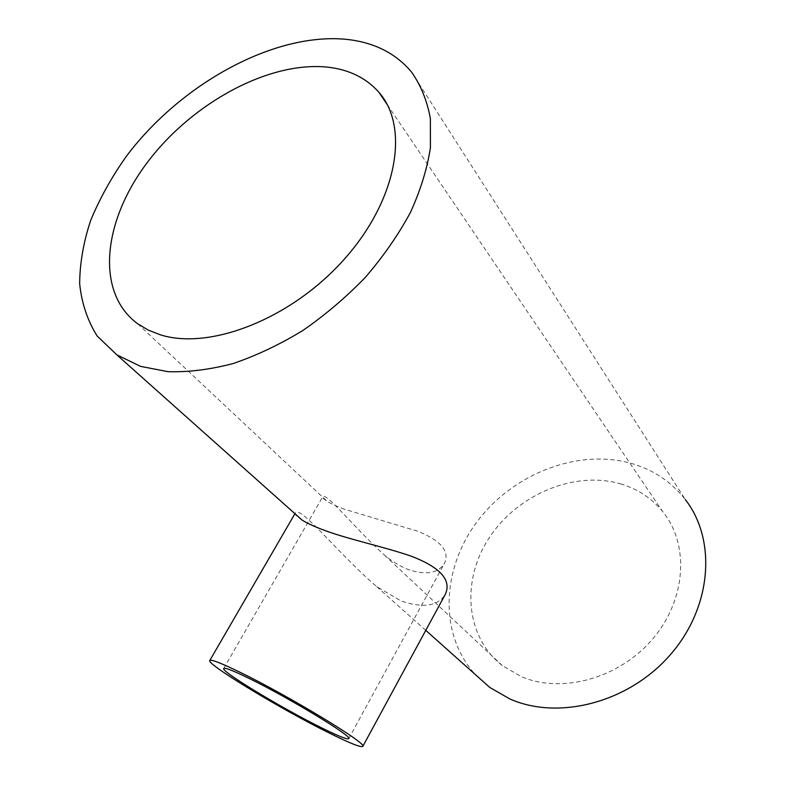 <?xml version="1.0" encoding="UTF-8"?>
<svg xmlns="http://www.w3.org/2000/svg" width="786" height="786" viewBox="0 0 786 786"><rect width="100%" height="100%" fill="white"/><g stroke="black" fill="none" stroke-linecap="round" stroke-linejoin="round"><path stroke-width="0.59" stroke-dasharray="3.93 2.95" d="M344.671 509.318C336.457 506.233 330.523 503.502 326.868 501.114C323.665 498.963 322.24 497.587 322.594 496.978C325.011 490.71 354.653 528.202 384.6 555.23C392.44 561.617 400.349 566.401 408.317 569.595C426.346 575.362 438.392 573.259 444.473 563.307C449.956 551.271 440.926 540.542 417.415 531.11L344.671 509.318M302.089 520.077C296.853 516.598 294.563 514.29 295.241 513.17C299.289 503.846 338.432 553.904 376.7 586.611L401.017 600.936C423.212 608.433 437.989 606.212 445.348 594.275M621.5 484.147C575.539 470.175 518.593 493.814 490.002 536.632C461.117 579.243 464.742 636.385 502.333 665.585L521.383 676.667C561.754 694.097 619.339 678.465 652.773 638.851C686.433 599.384 689.46 544.128 662.696 511.588C651.859 498.422 638.134 489.275 621.5 484.147M411.412 71.89L685.372 499.641C671.608 482.083 653.873 470.077 632.17 463.642C578.535 448.059 513.464 473.467 477.593 521.039C441.555 568.465 438.5 634.302 475.432 674.653M223.715 668.483L322.594 496.978M137.707 323.793L326.868 501.114M384.6 555.23L502.333 665.585M376.7 586.611L425.766 630.362M387.282 104.685L662.696 511.588M294.937 513.69L295.241 513.17M348.738 738.644L444.473 563.307"/><path stroke-width="1.18" d="M248.347 678.043C232.951 670.546 224.737 667.363 223.715 668.483C220.581 671.205 282.154 708.383 321.071 727.581C338 735.991 347.225 739.675 348.738 738.644C353.631 737.052 287.99 697.241 248.347 678.043M328.519 732.66C349.436 743.065 360.862 747.643 362.798 746.395C369.027 744.597 288.069 695.482 239.494 672.01C220.876 662.971 210.972 659.149 209.774 660.515C206.168 664.013 281.034 709.178 328.519 732.66M362.798 746.395L445.348 594.275C451.763 580.107 440.366 567.394 411.147 556.144C383.293 546.525 345.781 538.764 321.366 529.184C312.916 525.893 306.491 522.857 302.089 520.077L116.78 354.82L140.596 366.384L168.076 371.68C188.375 372.299 210 369.597 232.97 363.584C256.324 355.655 279.57 344.661 302.698 330.592C325.296 314.95 346.233 297.157 365.48 277.212C383.362 256.393 398.345 234.817 410.41 212.485C420.569 190.153 427.24 168.538 430.423 147.63L430.355 118.489C427.112 100.657 420.805 85.124 411.412 71.89C395.427 52.976 373.576 42.11 345.869 39.3C273.233 32.452 180.043 84.466 126.084 156.669C111.386 177.538 99.557 198.878 90.567 220.689C83.414 242.461 79.789 263.487 79.661 283.766C81.685 303.258 87.521 320.678 97.159 336.005L116.78 354.82M328.342 67.232C269.844 60.61 192.904 102.386 148.033 161.533C102.917 220.473 94.88 292.333 137.707 323.793L148.318 330.13L160.403 334.826C209.872 350.527 291.331 318.87 344.18 259.321C397.333 199.939 409.86 127.116 378.852 92.237C366.325 78.099 349.495 69.758 328.342 67.232M475.432 674.653L489.786 687.445L509.809 698.921C558.365 720.624 628.633 702.753 670.183 654.905C712.008 607.244 716.744 539.854 685.372 499.641M425.766 630.362L489.786 687.445M378.852 92.237L387.282 104.685M209.774 660.515L294.937 513.69"/></g></svg>
